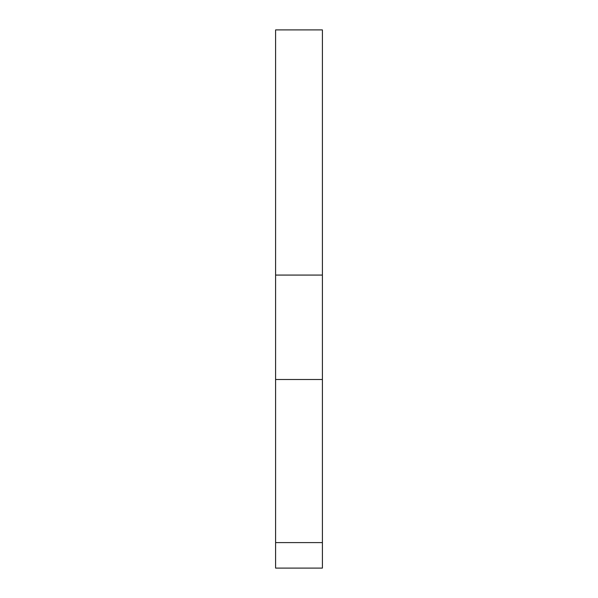 <?xml version="1.0" encoding="UTF-8"?>
<svg xmlns="http://www.w3.org/2000/svg" width="598" height="598" viewBox="0 0 598 598"><rect width="100%" height="100%" fill="white"/><g stroke="black" fill="none" stroke-linecap="round" stroke-linejoin="round"><path stroke-width="0.9" d="M322.404 29.9L322.404 568.1L275.596 568.1L275.596 29.9L322.404 29.9M322.404 275.073L275.596 275.073M322.404 379.498L275.596 379.498M322.404 542.595L275.596 542.595"/></g></svg>
